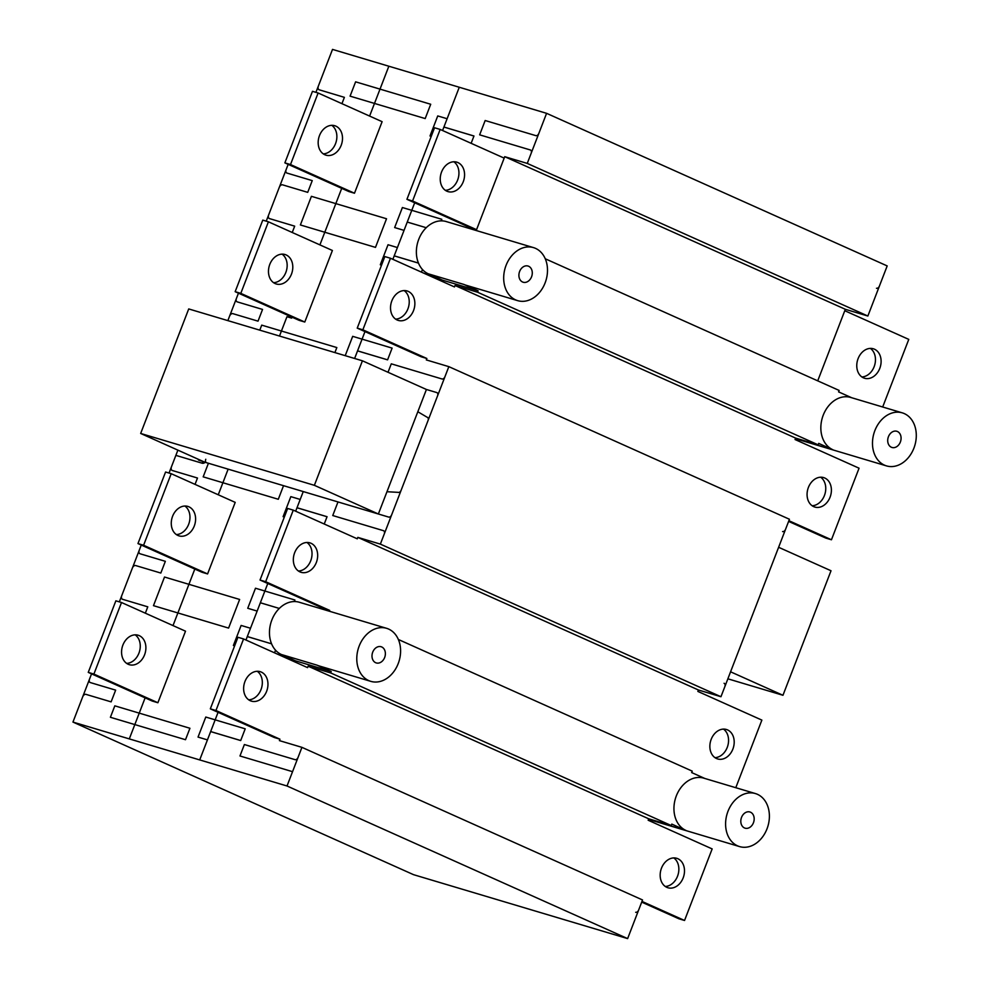 <?xml version="1.0" encoding="UTF-8"?>
<svg xmlns="http://www.w3.org/2000/svg" width="988" height="988" viewBox="0 0 988 988"><rect width="100%" height="100%" fill="white"/><g stroke="black" fill="none" stroke-linecap="round" stroke-linejoin="round"><path stroke-width="1.48" d="M314.369 485.318L362.423 360.805L188.72 308.935L140.667 433.46L314.369 485.318L378.367 513.995L204.664 462.137L140.667 433.46M362.423 360.805L426.421 389.482L378.367 513.995M730.577 671.803L782.965 695.28L831.019 570.755L778.618 547.29M727.872 678.818L782.965 695.28M324.817 154.746A15.376 11.844 106.6 0 0 325.941 155.165A15.376 11.844 106.6 0 0 341.453 144.569A15.376 11.844 106.6 0 0 335.858 126.131A15.376 11.844 106.6 0 0 334.734 125.711A15.376 11.844 106.6 0 0 319.223 136.307A15.376 11.844 106.6 0 0 324.817 154.746M331.783 125.328A15.376 11.844 -73.4 0 1 336.056 142.149A15.376 11.844 -73.4 0 1 323.261 153.869M284.865 162.872L348.863 191.549L354.494 193.228L382.109 121.672L318.111 92.996L312.48 91.316L284.865 162.872L290.497 164.551L318.111 92.996M354.494 193.228L290.497 164.551M446.885 191.203A15.376 11.844 106.6 0 0 448.009 191.61A15.376 11.844 106.6 0 0 463.52 181.014A15.376 11.844 106.6 0 0 457.926 162.575A15.376 11.844 106.6 0 0 456.802 162.156A15.376 11.844 106.6 0 0 441.29 172.752A15.376 11.844 106.6 0 0 446.885 191.203M453.85 161.773A15.376 11.844 -73.4 0 1 458.123 178.593A15.376 11.844 -73.4 0 1 445.329 190.314M406.933 199.317L470.93 227.993L476.562 229.673L504.176 158.117L440.179 129.44L434.547 127.761L406.933 199.317L412.564 200.996L440.179 129.44M476.562 229.673L412.564 200.996M874.454 349.196A15.376 11.844 -73.4 0 1 880.049 367.647A15.376 11.844 -73.4 0 1 864.537 378.243A15.376 11.844 -73.4 0 1 863.413 377.824A15.376 11.844 -73.4 0 1 857.819 359.385A15.376 11.844 -73.4 0 1 873.33 348.776A15.376 11.844 -73.4 0 1 874.454 349.196M861.857 376.947A15.376 11.844 106.6 0 0 874.652 365.214A15.376 11.844 106.6 0 0 870.379 348.406M476.241 230.513L504.72 156.684L527.259 163.415L546.586 113.324L887.187 265.92L867.859 316.024L845.333 309.293L817.718 380.837L844.777 310.726L908.775 339.39L882.692 406.994M744.458 827.944A8.46 6.521 -73.4 0 1 741.383 817.805A8.46 6.521 -73.4 0 1 749.904 811.975A8.46 6.521 -73.4 0 1 750.534 812.21A8.46 6.521 -73.4 0 1 753.597 822.349A8.46 6.521 -73.4 0 1 745.076 828.179A8.46 6.521 -73.4 0 1 744.458 827.944M243.567 638.952L237.935 637.272L210.321 708.841L215.952 710.52L243.567 638.952L307.564 667.629L308.12 666.196L330.659 672.927L671.26 825.536L671.803 824.103L685.907 830.426A27.676 21.316 -73.4 0 1 675.841 797.23A27.676 21.316 -73.4 0 1 703.765 778.149L755.412 793.562A27.676 21.316 -73.4 0 1 757.438 794.315A27.676 21.316 -73.4 0 1 767.491 827.512A27.676 21.316 -73.4 0 1 739.58 846.593A27.676 21.316 -73.4 0 1 737.554 845.839A27.676 21.316 -73.4 0 1 725.637 822.152A27.676 21.316 -73.4 0 1 740.271 795.945A27.676 21.316 -73.4 0 1 755.412 793.562M891.361 447.243A8.46 6.521 -73.4 0 1 888.286 437.104A8.46 6.521 -73.4 0 1 896.808 431.274A8.46 6.521 -73.4 0 1 897.425 431.497A8.46 6.521 -73.4 0 1 900.5 441.648A8.46 6.521 -73.4 0 1 891.979 447.478A8.46 6.521 -73.4 0 1 891.361 447.243M818.163 444.835L795.624 438.104L455.023 285.495L477.562 292.226L818.163 444.835L818.706 443.402L832.81 449.713A27.676 21.316 -73.4 0 1 822.745 416.516A27.676 21.316 -73.4 0 1 850.668 397.435L902.316 412.861A27.676 21.316 -73.4 0 1 904.329 413.614A27.676 21.316 -73.4 0 1 914.394 446.811A27.676 21.316 -73.4 0 1 886.471 465.891A27.676 21.316 -73.4 0 1 884.458 465.138A27.676 21.316 -73.4 0 1 872.528 441.438A27.676 21.316 -73.4 0 1 887.162 415.232A27.676 21.316 -73.4 0 1 902.316 412.861M370.772 681.35A27.676 21.316 -73.4 0 1 368.746 680.596A27.676 21.316 -73.4 0 1 358.681 647.399A27.676 21.316 -73.4 0 1 386.604 628.319A27.676 21.316 -73.4 0 1 388.63 629.072A27.676 21.316 -73.4 0 1 398.695 662.269A27.676 21.316 -73.4 0 1 370.772 681.35L319.124 665.924A27.676 21.316 -73.4 0 1 317.111 665.183L281.432 654.525L295.523 660.849L331.202 671.494L317.111 665.183M517.675 300.648A27.676 21.316 -73.4 0 1 515.65 299.895A27.676 21.316 -73.4 0 1 505.584 266.698A27.676 21.316 -73.4 0 1 533.508 247.618A27.676 21.316 -73.4 0 1 535.533 248.371A27.676 21.316 -73.4 0 1 545.598 281.568A27.676 21.316 -73.4 0 1 517.675 300.648L466.027 285.223A27.676 21.316 -73.4 0 1 464.002 284.47L428.323 273.824L442.426 280.135L478.106 290.793L464.002 284.47M375.65 662.701A8.46 6.521 -73.4 0 1 372.575 652.562A8.46 6.521 -73.4 0 1 381.109 646.732A8.46 6.521 -73.4 0 1 381.726 646.967A8.46 6.521 -73.4 0 1 384.801 657.106A8.46 6.521 -73.4 0 1 376.267 662.936A8.46 6.521 -73.4 0 1 375.65 662.701M522.553 282A8.46 6.521 -73.4 0 1 519.478 271.861A8.46 6.521 -73.4 0 1 528.012 266.031A8.46 6.521 -73.4 0 1 528.629 266.254A8.46 6.521 -73.4 0 1 531.705 276.405A8.46 6.521 -73.4 0 1 523.171 282.235A8.46 6.521 -73.4 0 1 522.553 282M139.259 635.642A15.376 11.844 -73.4 0 1 144.841 654.081A15.376 11.844 -73.4 0 1 129.329 664.689A15.376 11.844 -73.4 0 1 128.205 664.269A15.376 11.844 -73.4 0 1 122.623 645.819A15.376 11.844 -73.4 0 1 138.135 635.222A15.376 11.844 -73.4 0 1 139.259 635.642M126.649 663.38A15.376 11.844 106.6 0 0 139.444 651.66A15.376 11.844 106.6 0 0 135.171 634.839M261.314 672.087A15.376 11.844 -73.4 0 1 266.908 690.526A15.376 11.844 -73.4 0 1 251.397 701.134A15.376 11.844 -73.4 0 1 250.273 700.714A15.376 11.844 -73.4 0 1 244.678 682.276A15.376 11.844 -73.4 0 1 260.19 671.667A15.376 11.844 -73.4 0 1 261.314 672.087M248.717 699.825A15.376 11.844 106.6 0 0 261.511 688.105A15.376 11.844 106.6 0 0 257.238 671.284M286.162 254.941A15.376 11.844 -73.4 0 1 291.744 273.38A15.376 11.844 -73.4 0 1 276.232 283.976A15.376 11.844 -73.4 0 1 275.109 283.556A15.376 11.844 -73.4 0 1 269.526 265.117A15.376 11.844 -73.4 0 1 285.038 254.521A15.376 11.844 -73.4 0 1 286.162 254.941M273.553 282.679A15.376 11.844 106.6 0 0 286.347 270.959A15.376 11.844 106.6 0 0 282.074 254.138M408.217 291.386A15.376 11.844 -73.4 0 1 413.811 309.824A15.376 11.844 -73.4 0 1 398.3 320.421A15.376 11.844 -73.4 0 1 397.176 320.013A15.376 11.844 -73.4 0 1 391.581 301.562A15.376 11.844 -73.4 0 1 407.093 290.966A15.376 11.844 -73.4 0 1 408.217 291.386M395.62 319.124A15.376 11.844 106.6 0 0 408.415 307.404A15.376 11.844 106.6 0 0 404.141 290.583M188.955 506.832A15.376 11.844 -73.4 0 1 194.55 525.27A15.376 11.844 -73.4 0 1 179.038 535.879A15.376 11.844 -73.4 0 1 177.914 535.459A15.376 11.844 -73.4 0 1 172.32 517.02A15.376 11.844 -73.4 0 1 187.831 506.412A15.376 11.844 -73.4 0 1 188.955 506.832M176.358 534.57A15.376 11.844 106.6 0 0 189.153 522.85A15.376 11.844 106.6 0 0 184.88 506.029M311.022 543.277A15.376 11.844 -73.4 0 1 316.617 561.715A15.376 11.844 -73.4 0 1 301.105 572.324A15.376 11.844 -73.4 0 1 299.982 571.904A15.376 11.844 -73.4 0 1 294.387 553.465A15.376 11.844 -73.4 0 1 309.899 542.857A15.376 11.844 -73.4 0 1 311.022 543.277M298.425 571.015A15.376 11.844 106.6 0 0 311.22 559.294A15.376 11.844 106.6 0 0 306.947 542.486M727.551 729.91A15.376 11.844 -73.4 0 1 733.145 748.348A15.376 11.844 -73.4 0 1 717.634 758.945A15.376 11.844 -73.4 0 1 716.51 758.525A15.376 11.844 -73.4 0 1 710.915 740.086A15.376 11.844 -73.4 0 1 726.427 729.49A15.376 11.844 -73.4 0 1 727.551 729.91M714.954 757.648A15.376 11.844 106.6 0 0 727.748 745.928A15.376 11.844 106.6 0 0 723.475 729.107M677.854 858.72A15.376 11.844 -73.4 0 1 683.437 877.159A15.376 11.844 -73.4 0 1 667.925 887.755A15.376 11.844 -73.4 0 1 666.801 887.335A15.376 11.844 -73.4 0 1 661.219 868.897A15.376 11.844 -73.4 0 1 676.731 858.3A15.376 11.844 -73.4 0 1 677.854 858.72M665.245 886.458A15.376 11.844 106.6 0 0 678.04 874.738A15.376 11.844 106.6 0 0 673.767 857.917M824.758 478.007A15.376 11.844 -73.4 0 1 830.34 496.458A15.376 11.844 -73.4 0 1 814.828 507.054A15.376 11.844 -73.4 0 1 813.704 506.634A15.376 11.844 -73.4 0 1 808.122 488.196A15.376 11.844 -73.4 0 1 823.622 477.587A15.376 11.844 -73.4 0 1 824.758 478.007M812.148 505.745A15.376 11.844 106.6 0 0 824.943 494.025A15.376 11.844 106.6 0 0 820.67 477.216M795.624 438.104L795.068 439.536L859.066 468.201L831.451 539.769L825.82 538.09L788.609 521.405M788.881 520.688L831.451 539.769M698.43 689.995L357.829 537.386L380.355 544.116L448.836 366.647L789.437 519.256L720.956 696.725L698.43 689.995L697.874 691.427L761.872 720.104L735.788 787.708M398.349 639.471L692.242 771.146L691.686 772.579L704.802 778.458M671.26 825.536L648.721 818.805L648.165 820.238L712.163 848.914L684.548 920.47L678.917 918.791L641.706 902.118M627.627 938.6L287.026 785.991L301.933 747.348L642.533 899.957L627.627 938.6L413.552 874.676L72.951 722.08L91.551 673.865M545.253 258.77L839.145 390.445L838.59 391.878L851.705 397.744M641.978 901.402L684.548 920.47M329.337 611.226L329.659 610.386L265.661 581.71L293.275 510.141L357.273 538.818L357.829 537.386M448.836 366.647L426.31 359.916L426.853 358.483L362.855 329.807L390.47 258.251L454.468 286.928L455.023 285.495M171.208 473.697L165.576 472.017L137.962 543.573L143.593 545.265L171.208 473.697L235.206 502.373L207.591 573.929L201.96 572.25L137.962 543.573M207.591 573.929L143.593 545.265M268.403 221.806L262.771 220.126L235.156 291.682L240.8 293.362L268.403 221.806L332.4 250.483L304.798 322.039L299.154 320.359L235.156 291.682M304.798 322.039L240.8 293.362M121.512 602.507L115.868 600.828L88.253 672.383L93.897 674.075L121.512 602.507L185.509 631.184L157.895 702.74L152.263 701.06L88.253 672.383M157.895 702.74L93.897 674.075M293.275 510.141L287.644 508.462L260.029 580.03L265.661 581.71M329.659 610.386L324.027 608.694L260.029 580.03M301.933 747.348L279.406 740.617L279.95 739.197L274.318 737.505L210.321 708.841M279.95 739.197L215.952 710.52M390.47 258.251L384.838 256.571L357.224 328.127L362.855 329.807M426.853 358.483L421.221 356.804L357.224 328.127M477.562 292.226L478.106 290.793M546.586 113.324L332.511 49.4L315.938 92.341M288.163 164.354L266.241 221.151M238.454 293.164L227.858 320.631M177.889 450.133L169.034 473.054M141.259 545.055L119.338 601.865M287.026 785.991L72.951 722.08M330.659 672.927L331.202 671.494M845.333 309.293L504.72 156.684M527.259 163.415L867.859 316.024M648.721 818.805L308.12 666.196M380.355 544.116L720.956 696.725M533.508 247.618L446.181 221.547A27.676 21.316 106.6 0 0 418.27 240.627A27.676 21.316 106.6 0 0 428.323 273.824M386.604 628.319L299.29 602.248A27.676 21.316 106.6 0 0 271.367 621.329A27.676 21.316 106.6 0 0 281.432 654.525M795.525 438.339L797.131 439.067A27.676 21.316 106.6 0 0 799.156 439.821L886.471 465.891M648.622 819.052L650.228 819.768A27.676 21.316 106.6 0 0 652.253 820.522L739.58 846.593M401.054 490.48A2.964 1.877 114.1 0 1 398.238 492.357L386.963 491.728M417.825 411.749L427.199 417.282A2.976 1.89 114.1 0 1 428.137 420.283M171.542 466.571A3.433 2.174 114.1 0 0 172.097 470.436L197.489 478.019L195.031 484.379M205.257 462.31A5.718 3.631 114.1 0 1 202.157 463.211L202.849 461.433M229.512 316.345A3.421 2.174 114.1 0 1 232.662 313.591L258.016 321.162L262.549 309.429L237.194 301.859A3.075 1.951 114.1 0 1 236.416 298.438M132.306 568.236A3.396 2.149 114.1 0 1 135.467 565.494L160.822 573.052L165.342 561.32L140 553.749A3.075 1.951 114.1 0 1 139.222 550.328M82.609 697.046A3.409 2.161 114.1 0 1 85.758 694.305L111.113 701.863L115.645 690.13L90.291 682.56A3.075 1.951 114.1 0 1 89.513 679.139M292.238 232.476L294.683 226.153L269.267 218.533A3.433 2.186 114.1 0 1 268.736 214.68M279.209 187.547A3.384 2.149 114.1 0 1 282.37 184.781L307.713 192.351L312.245 180.619L286.903 173.048A3.075 1.951 114.1 0 1 286.125 169.627M341.934 103.666L344.38 97.343L319.038 89.747A3.396 2.149 114.1 0 1 318.445 85.87M121.833 595.381A3.433 2.174 114.1 0 0 122.389 599.247L147.78 606.83L145.335 613.19M391.68 514.773A3.075 1.951 114.1 0 1 388.692 517.082L206.541 462.693A3.075 1.951 114.1 0 1 205.776 459.272M337.995 501.941L332.746 515.538L383.455 530.68A3.075 1.951 114.1 0 1 384.221 534.1M426.421 389.482L436.745 392.557A3.075 1.951 114.1 0 1 437.523 395.99M444.971 376.663A3.075 1.951 114.1 0 1 441.994 378.972L391.285 363.831L388.025 372.278M298.067 757.376A3.075 1.951 114.1 0 1 295.091 759.673L244.382 744.532L239.973 755.981L292.547 771.677M538.855 133.355A3.075 1.951 114.1 0 1 535.879 135.652L485.17 120.524L479.649 134.837L530.346 149.966A3.075 1.951 114.1 0 1 531.124 153.399M203.614 461.655L199.094 460.309A3.075 1.951 114.1 0 1 198.119 459.198M379.478 511.129L425.309 392.347M218.076 712.311L210.654 731.552L240.702 740.531L245.209 728.823L205.776 717.041L198.045 737.085L207.443 739.889M199.712 759.92L210.642 731.589L240.689 740.555M185.509 739.716L189.931 728.267L114.818 705.84L110.397 717.288L185.509 739.716M245.975 640.026L247.296 636.581L271.577 643.83L247.309 636.544L260.35 602.779L279.295 608.435L260.35 602.754L267.785 583.5M275.553 650.203L274.541 652.833M250.52 628.245L241.121 625.441L233.39 645.485L234.625 645.856M257.139 611.078L247.753 608.275L255.484 588.231L294.918 600.012L294.325 601.556M300.216 499.446L290.83 496.643L283.099 516.675L284.334 517.045M239.627 599.457L228.586 628.084L153.473 605.656L164.514 577.029L239.627 599.457M194.821 569.051L173.011 625.589M145.125 697.861L129.292 738.9M295.671 511.216L297.005 507.77L327.053 516.736L324.237 524.023M327.065 516.712L297.018 507.733L303.254 491.567M283.544 485.676L278.295 499.273L203.17 476.846L208.419 463.249M364.98 331.61L357.557 350.851L387.592 359.83L392.113 348.109L352.679 336.34L345.22 355.668M354.618 358.471L357.545 350.888L387.58 359.854M259.782 330.153L261.721 325.138L336.834 347.566L334.895 352.593M292.016 317.16L291.658 318.111L286.952 316.716L279.493 336.044M228.142 469.139L218.249 494.778M414.688 202.799L407.254 222.041L426.223 227.709L407.241 222.078L394.212 255.843L418.455 263.08M392.866 259.325L394.2 255.867L418.48 263.117M422.456 269.502L421.444 272.12M386.53 218.756L375.489 247.383L300.377 224.955L311.418 196.328L386.53 218.756M397.411 247.543L388.025 244.74L380.294 264.784L381.529 265.142M441.228 220.855L441.821 219.299L402.388 207.529L394.657 227.561L404.043 230.377M442.575 130.515L443.908 127.057L473.956 136.035L471.14 143.309M459.272 87.253L443.921 127.032L473.968 135.998M447.119 118.733L437.733 115.929L430.002 135.974L431.237 136.332M350.073 96.145L425.198 118.572L430.719 104.259L355.606 81.831L350.073 96.145M175.864 455.369L202.157 463.211M388.852 66.221L369.611 116.065M341.725 188.35L319.914 244.876M724.056 683.276A3.075 1.951 114.1 0 1 724.822 686.709M785.571 529.272A3.075 1.951 114.1 0 1 782.595 531.569M638.668 909.973A3.075 1.951 114.1 0 1 635.692 912.282M879.456 285.964A3.075 1.951 114.1 0 1 876.48 288.261M832.81 449.713L797.131 439.067M685.907 830.426L650.228 819.768"/></g></svg>
